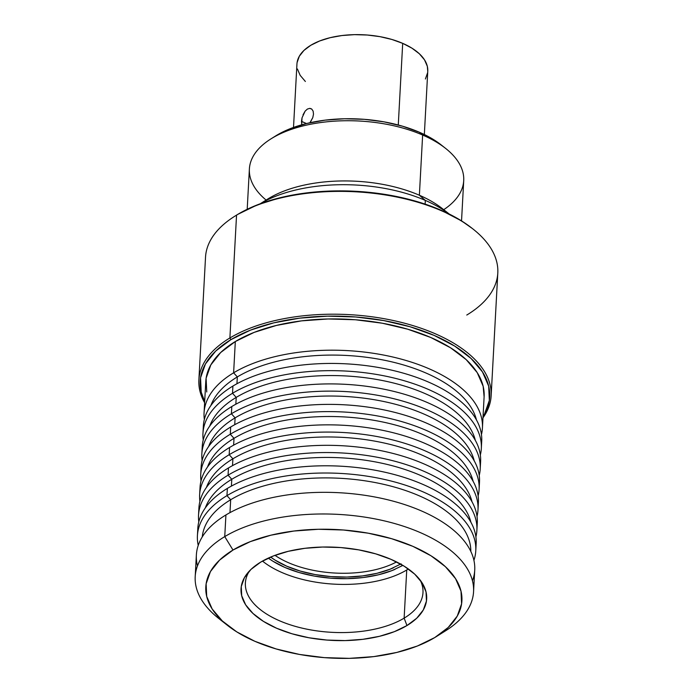 <?xml version="1.0" encoding="UTF-8"?>
<svg xmlns="http://www.w3.org/2000/svg" width="693" height="693" viewBox="0 0 693 693"><rect width="100%" height="100%" fill="white"/><g stroke="black" fill="none" stroke-linecap="round" stroke-linejoin="round"><path stroke-width="1.04" d="M396.535 561.928A78.751 39.492 3.1 0 1 274.991 555.344A78.751 39.492 3.1 0 0 396.535 561.928M402.884 565.393L392.186 570.512L378.603 574.757L363.418 577.512L347.219 578.664L330.63 578.187L314.284 576.082L298.813 572.444L284.806 567.402L272.808 561.157L268.312 558.108A84.745 42.498 -176.9 0 0 394.984 569.36M406.739 569.984A88.929 44.595 3.1 0 1 262.482 561.079A88.929 44.595 -176.9 0 0 406.739 569.984L404.132 618.147A88.929 44.595 3.1 0 1 304.088 628.577A88.929 44.595 3.1 0 1 245.391 582.986A88.929 44.595 3.1 0 1 249.463 570.937A88.929 44.595 -176.9 0 0 292.784 625.623A88.929 44.595 -176.9 0 0 404.132 618.147L406.964 625.545A92.949 46.613 3.1 0 1 288.019 632.544A92.949 46.613 3.1 0 1 247.236 573.501A92.949 46.613 3.1 0 1 260.75 562.084L250.987 569.412L244.412 577.676L241.268 586.564L241.692 595.72L245.651 604.816L253.006 613.478L263.461 621.387L276.62 628.239L291.987 633.774L308.957 637.759L326.888 640.063L345.088 640.592L362.846 639.318L379.504 636.304L394.395 631.652L406.964 625.545L416.727 618.217L423.302 609.953L426.446 601.065L426.022 591.909L422.063 582.813L414.717 574.15L404.253 566.242L391.095 559.39L375.727 553.863L358.757 549.87L340.826 547.565L322.635 547.037L304.868 548.31L288.219 551.325L273.319 555.977L260.75 562.084A92.949 46.613 3.1 0 1 350.026 548.518A92.949 46.613 3.1 0 1 422.167 582.969A92.949 46.613 3.1 0 1 406.964 625.545L404.132 618.147A88.929 44.595 -176.9 0 0 420.227 580.188A88.929 44.595 3.1 0 1 422.981 592.602A88.929 44.595 3.1 0 1 404.132 618.147L406.739 569.984A88.929 44.595 -176.9 0 0 408.35 568.979M436.183 636.694L445.599 630.786A139.38 69.898 -176.9 0 0 419.178 532.111A139.38 69.898 -176.9 0 0 224.749 536.607L232.995 550.043A128.231 64.31 3.1 0 1 411.867 545.911A128.231 64.31 3.1 0 1 436.183 636.694A128.231 64.31 3.1 0 1 434.719 637.586A128.231 64.31 3.1 0 1 227.503 625.389A128.231 64.31 3.1 0 1 232.995 550.043L224.749 536.607A139.38 69.898 3.1 0 1 381.557 520.252A139.38 69.898 3.1 0 1 473.562 591.718A139.38 69.898 3.1 0 1 444.014 631.756M473.562 591.718L474.731 570.07A139.38 69.898 -176.9 0 0 382.727 498.605A139.38 69.898 -176.9 0 0 225.918 514.951L224.749 536.607L225.918 514.951A139.38 69.898 3.1 0 1 392.775 501.056A139.38 69.898 3.1 0 1 472.461 580.803M230.674 499.74L229.972 512.638L230.674 499.74A134.503 67.455 3.1 0 1 380.596 483.653A134.503 67.455 3.1 0 1 470.824 551.437A134.503 67.455 -176.9 0 0 380.596 483.653A134.503 67.455 -176.9 0 0 230.674 499.74L226.966 495.642L230.674 499.74A134.503 67.455 -176.9 0 0 202.269 536.893A134.503 67.455 3.1 0 1 230.674 499.74M473.917 560.342A139.38 69.898 -176.9 0 0 392.749 481.453A139.38 69.898 -176.9 0 0 226.966 495.642A139.38 69.898 3.1 0 1 383.775 479.287A139.38 69.898 3.1 0 1 475.779 550.753A139.38 69.898 3.1 0 1 473.917 560.342M475.779 550.753L476.169 543.529A139.38 69.898 -176.9 0 0 384.165 472.063A139.38 69.898 -176.9 0 0 227.356 488.418L226.966 495.642L227.356 488.418A139.38 69.898 3.1 0 1 387.543 472.834A139.38 69.898 3.1 0 1 475.788 547.132M231.783 479.27L231.41 486.096L231.783 479.27A134.503 67.455 3.1 0 1 373.475 461.564A134.503 67.455 3.1 0 1 470.911 522.279A134.503 67.455 -176.9 0 0 373.475 461.564A134.503 67.455 -176.9 0 0 231.783 479.27L228.075 475.173L231.783 479.27A134.503 67.455 -176.9 0 0 205.327 507.9A134.503 67.455 3.1 0 1 231.783 479.27M475.9 536.876A139.38 69.898 -176.9 0 0 391.051 460.273A139.38 69.898 -176.9 0 0 228.075 475.173A139.38 69.898 3.1 0 1 384.884 458.818A139.38 69.898 3.1 0 1 476.888 530.284A139.38 69.898 3.1 0 1 475.9 536.876M476.888 530.284L477.278 523.059A139.38 69.898 -176.9 0 0 385.273 451.593A139.38 69.898 -176.9 0 0 228.465 467.948L228.075 475.173L228.465 467.948A139.38 69.898 3.1 0 1 388.652 452.364A139.38 69.898 3.1 0 1 476.897 526.663M232.891 458.801L232.519 465.627L232.891 458.801A134.503 67.455 3.1 0 1 374.584 441.094A134.503 67.455 3.1 0 1 472.02 501.81A134.503 67.455 -176.9 0 0 374.584 441.094A134.503 67.455 -176.9 0 0 232.891 458.801L229.184 454.703L232.891 458.801A134.503 67.455 -176.9 0 0 206.436 487.43A134.503 67.455 3.1 0 1 232.891 458.801M477.009 516.406A139.38 69.898 -176.9 0 0 392.16 439.795A139.38 69.898 -176.9 0 0 229.184 454.703A139.38 69.898 3.1 0 1 385.992 438.348A139.38 69.898 3.1 0 1 477.997 509.814A139.38 69.898 3.1 0 1 477.009 516.406M477.997 509.814L478.387 502.59A139.38 69.898 -176.9 0 0 386.382 431.124A139.38 69.898 -176.9 0 0 229.574 447.479L229.184 454.703L229.574 447.479A139.38 69.898 3.1 0 1 389.761 431.895A139.38 69.898 3.1 0 1 478.005 506.193M234 438.331L233.628 445.157L234 438.331A134.503 67.455 3.1 0 1 375.693 420.625A134.503 67.455 3.1 0 1 473.128 481.34A134.503 67.455 -176.9 0 0 375.693 420.625A134.503 67.455 -176.9 0 0 234 438.331L230.293 434.234L234 438.331A134.503 67.455 -176.9 0 0 207.545 466.961A134.503 67.455 3.1 0 1 234 438.331M478.118 495.937A139.38 69.898 -176.9 0 0 393.269 419.326A139.38 69.898 -176.9 0 0 230.293 434.234A139.38 69.898 3.1 0 1 387.101 417.879A139.38 69.898 3.1 0 1 479.106 489.345A139.38 69.898 3.1 0 1 478.118 495.937M479.106 489.345L479.495 482.12A139.38 69.898 -176.9 0 0 387.491 410.654A139.38 69.898 -176.9 0 0 230.682 427.009L230.293 434.234L230.682 427.009A139.38 69.898 3.1 0 1 390.869 411.425A139.38 69.898 3.1 0 1 479.114 485.724M235.109 417.862L234.736 424.688L235.109 417.862A134.503 67.455 3.1 0 1 376.801 400.156A134.503 67.455 3.1 0 1 474.237 460.871A134.503 67.455 -176.9 0 0 376.801 400.156A134.503 67.455 -176.9 0 0 235.109 417.862L231.401 413.764L235.109 417.862A134.503 67.455 -176.9 0 0 208.654 446.491A134.503 67.455 3.1 0 1 235.109 417.862M479.227 475.467A139.38 69.898 -176.9 0 0 394.378 398.856A139.38 69.898 -176.9 0 0 231.401 413.764A139.38 69.898 3.1 0 1 388.21 397.41A139.38 69.898 3.1 0 1 480.214 468.875A139.38 69.898 3.1 0 1 479.227 475.467M480.214 468.875L480.604 461.651A139.38 69.898 -176.9 0 0 388.6 390.185A139.38 69.898 -176.9 0 0 231.791 406.531L231.401 413.764L231.791 406.531A139.38 69.898 3.1 0 1 391.978 390.956A139.38 69.898 3.1 0 1 480.223 465.254M236.218 397.392L235.845 404.218L236.218 397.392A134.503 67.455 3.1 0 1 377.91 379.677A134.503 67.455 3.1 0 1 475.346 440.401A134.503 67.455 -176.9 0 0 377.91 379.677A134.503 67.455 -176.9 0 0 236.218 397.392L232.51 393.286L236.218 397.392A134.503 67.455 -176.9 0 0 209.762 426.022A134.503 67.455 3.1 0 1 236.218 397.392M480.336 454.998A139.38 69.898 -176.9 0 0 395.486 378.387A139.38 69.898 -176.9 0 0 232.51 393.286A139.38 69.898 3.1 0 1 389.319 376.94A139.38 69.898 3.1 0 1 481.323 448.406A139.38 69.898 3.1 0 1 480.336 454.998M481.323 448.406L481.713 441.181A139.38 69.898 -176.9 0 0 389.709 369.716A139.38 69.898 -176.9 0 0 232.9 386.062L232.51 393.286L232.9 386.062A139.38 69.898 3.1 0 1 393.087 370.486A139.38 69.898 3.1 0 1 481.332 444.785M237.327 376.923L236.954 383.749L237.327 376.923A134.503 67.455 3.1 0 1 379.019 359.208A134.503 67.455 3.1 0 1 476.455 419.932A134.503 67.455 -176.9 0 0 379.019 359.208A134.503 67.455 -176.9 0 0 237.327 376.923L233.619 372.817L237.327 376.923A134.503 67.455 -176.9 0 0 210.871 405.552A134.503 67.455 3.1 0 1 237.327 376.923M481.444 434.528A139.38 69.898 -176.9 0 0 396.595 357.917A139.38 69.898 -176.9 0 0 233.619 372.817A139.38 69.898 3.1 0 1 390.428 356.471A139.38 69.898 3.1 0 1 482.432 427.936A139.38 69.898 3.1 0 1 481.444 434.528M482.432 427.936L484.121 396.656A139.38 69.898 -176.9 0 0 392.117 325.19A139.38 69.898 -176.9 0 0 235.317 341.536L233.619 372.817L235.317 341.536L220.677 352.52L210.811 364.916L206.107 378.239L206.739 391.978M229.894 337.959L230.925 339.639A144.958 72.696 3.1 0 1 412.422 327.46A144.958 72.696 3.1 0 1 483.047 416.588L484.442 414.284L489.336 400.433L488.678 386.14L482.501 371.968L471.041 358.446L454.729 346.11L434.199 335.429L410.247 326.801L383.775 320.573L355.812 316.987L327.434 316.164L299.731 318.148L273.761 322.851L250.528 330.111L230.925 339.639L229.894 337.959A146.353 73.397 3.1 0 1 394.542 320.79A146.353 73.397 3.1 0 1 491.146 395.824A146.353 73.397 3.1 0 1 482.978 417.792A146.353 73.397 -176.9 0 0 415.176 326.29A146.353 73.397 -176.9 0 0 229.894 337.959L236.547 215.133L229.894 337.959A146.353 73.397 -176.9 0 0 204.617 402.72A146.353 73.397 3.1 0 1 198.874 379.998A146.353 73.397 3.1 0 1 229.894 337.959M491.146 395.824L497.799 273.007A146.353 73.397 -176.9 0 0 401.195 197.964A146.353 73.397 -176.9 0 0 236.547 215.133A146.353 73.397 3.1 0 1 473.042 229.054A146.353 73.397 3.1 0 1 466.77 315.046M473.042 229.054L471.95 228.196A144.958 72.696 -176.9 0 0 237.708 214.406L235.906 215.523M263.531 201.888A107.328 53.829 3.1 0 1 419.378 195.235L425.329 200.398L425.121 204.123L425.329 200.398A117.775 59.07 -176.9 0 0 260.247 203.768A117.775 59.07 3.1 0 1 425.329 200.398L419.378 195.235A107.328 53.829 -176.9 0 0 267.654 199.108L260.17 203.794M266.121 200.069A107.328 53.829 3.1 0 1 270.911 138.903A107.328 53.829 3.1 0 1 422.635 135.031L419.378 195.235L422.635 135.031A107.328 53.829 -176.9 0 0 310.914 124.177A107.328 53.829 -176.9 0 0 249.385 168.979L247.202 209.286M441.458 145.114L433.879 139.778L419.464 132.285L422.635 135.031L419.464 132.285A101.75 51.031 -176.9 0 0 275.623 135.949L270.911 138.903M427.763 71.275L427.312 66.277L424.523 59.867L419.343 53.759L411.971 48.181L402.694 43.356L398.276 125.009L402.694 43.356A65.506 32.857 -176.9 0 0 334.502 36.729A65.506 32.857 -176.9 0 0 296.942 64.077L293.511 127.434M303.023 114.804L305.128 111.131L307.38 109.07L309.728 108.368L311.781 109.113L313.132 111.149L313.496 114.137L312.786 117.602L309.927 122.748M301.689 124.316L302.035 117.819L305.128 111.131L307.38 109.07L309.728 108.368L311.088 108.68M301.819 124.775L301.481 121.37L306.497 123.545L301.481 121.37L302.035 117.819M311.781 109.113L313.132 111.149L313.496 114.137L312.786 117.602L310.507 121.968M425.398 78.993L427.607 72.73M424.341 134.52L427.772 71.162A65.506 32.857 -176.9 0 0 402.694 43.356L391.866 39.458L379.903 36.642L367.273 35.022L354.444 34.65L341.926 35.542L330.189 37.673L319.69 40.956L310.828 45.262L303.95 50.424L299.315 56.246L297.106 62.509M297.401 68.962L300.19 75.372L305.37 81.479M461.538 220.894L463.721 180.587A107.328 53.829 -176.9 0 0 422.635 135.031A107.328 53.829 3.1 0 1 445.564 148.363L441.198 144.915A101.75 51.031 -176.9 0 0 419.464 132.285L402.65 126.23L384.069 121.855L364.44 119.335L344.525 118.763L325.078 120.149L306.852 123.458L290.54 128.552L275.511 136.019M445.564 148.363A107.328 53.829 3.1 0 1 443.719 209.684M449.237 214.033L442.307 208.567A107.328 53.829 -176.9 0 0 419.378 195.235A107.328 53.829 3.1 0 1 446.101 211.781M425.329 200.398A117.775 59.07 3.1 0 1 449.168 213.998A117.775 59.07 -176.9 0 0 425.329 200.398M472.314 228.482L461.512 220.885L440.982 210.196L417.03 201.576L390.557 195.348L362.595 191.753L334.217 190.939L306.514 192.923L280.544 197.626L257.311 204.885L237.708 214.406A144.958 72.696 -176.9 0 0 236.062 215.419L234.884 216.155A146.353 73.397 3.1 0 1 236.547 215.133A146.353 73.397 -176.9 0 0 205.526 257.181L198.874 379.998M204.686 401.516A144.958 72.696 3.1 0 1 230.925 339.639L215.705 351.056L205.449 363.946L200.554 377.806L201.204 392.091L204.686 401.516M484.112 396.89L483.151 386.252L477.217 372.626L466.19 359.624L450.511 347.765L430.769 337.491L407.735 329.201L382.285 323.215L355.396 319.759L328.11 318.971L301.472 320.876L276.498 325.407L254.166 332.38L235.317 341.536A139.38 69.898 -176.9 0 0 205.769 381.574L204.071 412.863A139.38 69.898 3.1 0 1 233.619 372.817A139.38 69.898 -176.9 0 0 204.34 419.516A139.38 69.898 3.1 0 1 204.071 412.863M203.344 429.729A139.38 69.898 3.1 0 1 232.9 386.062A139.38 69.898 -176.9 0 0 203.352 426.108L202.962 433.333A139.38 69.898 3.1 0 1 232.51 393.286A139.38 69.898 -176.9 0 0 203.231 439.986A139.38 69.898 3.1 0 1 202.962 433.333M202.235 450.199A139.38 69.898 3.1 0 1 231.791 406.531A139.38 69.898 -176.9 0 0 202.243 446.578L201.854 453.802A139.38 69.898 3.1 0 1 231.401 413.764A139.38 69.898 -176.9 0 0 202.122 460.455A139.38 69.898 3.1 0 1 201.854 453.802M201.126 470.668A139.38 69.898 3.1 0 1 230.682 427.009A139.38 69.898 -176.9 0 0 201.135 467.047L200.745 474.272A139.38 69.898 3.1 0 1 230.293 434.234A139.38 69.898 -176.9 0 0 201.013 480.925A139.38 69.898 3.1 0 1 200.745 474.272M200.017 491.138A139.38 69.898 3.1 0 1 229.574 447.479A139.38 69.898 -176.9 0 0 200.026 487.517L199.636 494.741A139.38 69.898 3.1 0 1 229.184 454.703A139.38 69.898 -176.9 0 0 199.905 501.394A139.38 69.898 3.1 0 1 199.636 494.741M198.908 511.607A139.38 69.898 3.1 0 1 228.465 467.948A139.38 69.898 -176.9 0 0 198.917 507.986L198.527 515.211A139.38 69.898 3.1 0 1 228.075 475.173A139.38 69.898 -176.9 0 0 198.796 521.864A139.38 69.898 3.1 0 1 198.527 515.211M197.8 532.077A139.38 69.898 3.1 0 1 227.356 488.418A139.38 69.898 -176.9 0 0 197.808 528.456L197.418 535.68A139.38 69.898 3.1 0 1 226.966 495.642A139.38 69.898 -176.9 0 0 198.233 545.408A139.38 69.898 3.1 0 1 197.418 535.68M197.47 565.912A139.38 69.898 3.1 0 1 225.918 514.951A139.38 69.898 -176.9 0 0 196.37 554.998L195.201 576.645A139.38 69.898 3.1 0 1 224.749 536.607A139.38 69.898 -176.9 0 0 218.78 618.502L227.503 625.389M223.423 621.959A139.38 69.898 3.1 0 1 195.201 576.645M232.995 550.043L250.338 541.614L270.894 535.195L293.867 531.037L318.373 529.279L343.477 530.006L368.208 533.186L391.623 538.695L412.82 546.318L430.977 555.769L445.408 566.683L455.544 578.638L461.01 591.181L461.59 603.82L457.259 616.077L448.189 627.477L434.719 637.586L417.377 646.015L396.829 652.434L373.856 656.6L349.341 658.35L324.237 657.622L299.506 654.443L276.091 648.934L254.903 641.311L236.737 631.86L222.314 620.945L212.171 608.991L206.705 596.448L206.124 583.809L210.455 571.552L219.534 560.152L232.995 550.043M393.442 567.818A81.54 40.896 -176.9 0 1 270.642 557.077L275.234 560.204L286.781 566.216L300.26 571.067L315.142 574.566L330.873 576.593L346.838 577.052L362.422 575.935L377.027 573.293L390.098 569.204L401.126 563.851"/></g></svg>
